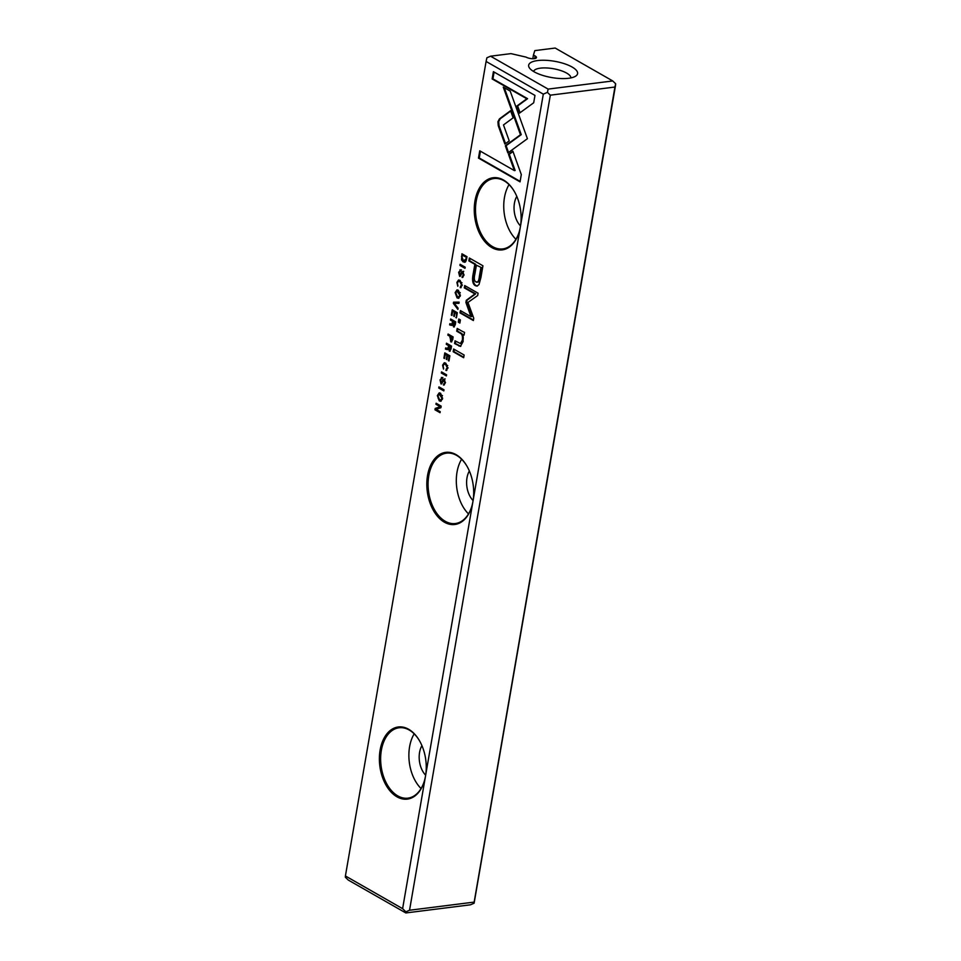 <?xml version="1.0" encoding="UTF-8"?>
<svg xmlns="http://www.w3.org/2000/svg" width="961" height="961" viewBox="0 0 961 961"><rect width="100%" height="100%" fill="white"/><g stroke="black" fill="none" stroke-linecap="round" stroke-linejoin="round"><path stroke-width="1.44" d="M451.802 341.816L450.757 341.792L452.631 339.858L453.136 336.939L448.066 334.044L447.874 335.161L450.096 336.434L450.757 341.792L451.442 341.972M444.811 352.891L443.898 358.177L444.499 358.525L445.219 354.357L446.949 355.342L446.264 359.246L446.865 359.582L447.538 355.678L449.087 356.567L448.379 360.639L448.979 360.976L449.88 355.786L444.811 352.891M453.64 349.023L453.172 351.726L463.67 357.72L464.139 355.017L453.64 349.023M480.92 277.501L482.939 265.777L469.352 258.016L468.86 260.899L474.842 264.323L473.292 273.26C471.863 280.071 472.584 284.228 475.455 285.717L477.004 286.09L479.022 284.516L480.92 277.501M442.084 377.613L440.042 379.919L441.039 383.956L444.21 380.232L444.727 382.574L443.526 385.073L445.255 383.007L444.378 379.03L443.201 379.343L441.183 382.766L440.643 380.232L442.156 377.661L441.375 377.433M445.147 378.922L443.97 379.247L442.264 382.742L441.183 382.766M445.496 382.478L444.715 383.871L443.646 383.907M436.114 403.236L435.934 404.269L440.234 406.731L435.213 408.425L434.973 409.806L440.042 412.701L440.222 411.692L436.09 409.326L440.907 407.728L441.183 406.131L436.114 403.236M507.864 152.955L527.409 138.708L510.195 91.079L503.264 87.127L520.478 134.744L505.354 145.772L507.864 152.955M460.679 269.993L458.637 272.299L459.634 276.336L462.806 272.612L463.31 274.954L462.109 277.453L463.851 275.387L462.962 271.41L461.785 271.723L459.766 275.146L459.238 272.612L460.751 270.041L459.959 269.813M463.731 271.314L462.553 271.627L460.86 275.122L459.766 275.146M464.079 274.858L463.31 276.251L462.229 276.287M460.355 295.592L458.397 290.27L456.98 289.898L455.13 292.6L457.076 297.898L458.529 298.282L460.355 295.592M425.519 776.02A36.35 23.172 82.8 0 1 424.39 780.909A36.35 23.172 82.8 0 1 391.031 792.02A36.35 23.172 82.8 0 1 384.208 737.904A36.35 23.172 82.8 0 1 419.284 740.39A36.35 23.172 82.8 0 1 425.519 776.02L472.956 501.402A36.35 23.172 82.8 0 1 471.827 506.291A36.35 23.172 82.8 0 1 438.468 517.402A36.35 23.172 82.8 0 1 431.645 463.286A36.35 23.172 82.8 0 1 466.722 465.773A36.35 23.172 82.8 0 1 472.956 501.402L520.381 226.784A36.35 23.172 82.8 0 1 519.264 231.673A36.35 23.172 82.8 0 1 485.894 242.785A36.35 23.172 82.8 0 1 479.083 188.668A36.35 23.172 82.8 0 1 514.159 191.155A36.35 23.172 82.8 0 1 520.381 226.784L543.301 94.142L486.098 61.456L345.407 875.964L402.611 908.662L425.519 776.02M442.577 398.575L440.606 393.253L439.189 392.893L437.339 395.584L439.285 400.881L440.751 401.266L442.577 398.575M534.965 95.415L493.413 71.667L492.152 78.958L526.82 98.767L516.862 106.034L519.445 113.17L533.703 102.767L534.965 95.415M497.918 121.747L498.254 125.699L504.885 144.066L509.246 140.895L503.48 124.942L513.138 117.831L510.567 110.695L499.432 118.888L497.918 121.747M521.294 174.566L512.874 151.189L508.513 154.373L514.363 170.59L479.743 150.805L478.482 158.097L520.045 181.845L521.294 174.566M446.841 370.381L445.892 370.405L447.802 368.279L445.784 363.186L444.258 362.777L442.589 365.18L443.514 369.072L443.177 365.516L444.318 364.039L445.592 364.387L447.285 367.871L446.096 369.216L446.469 370.526M448.054 367.775L446.096 369.216M462.145 331.269L457.196 328.434L456.715 331.197L460.751 333.503C462.301 334.572 462.806 336.843 462.289 340.302L460.439 343.533L455.046 340.843L454.577 343.545L460.427 346.404L463.154 341.503L462.782 334.536L464.079 335.101L464.547 332.386L462.145 331.269M458.817 319.016L458.277 322.175L459.863 323.076L460.403 319.917L458.817 319.016M454.397 326.848L453.424 326.848L455.226 324.83L455.73 321.887L450.661 318.98L450.469 320.097L452.763 321.406L451.706 324.217L449.844 323.701L449.64 324.902L451.514 325.395L452.487 324.638L454.036 327.004M452.078 325.323L453.003 324.566M453.28 322.716L451.706 324.217M459.923 265.404L464.992 268.299L465.184 267.182L460.115 264.287L459.923 265.404L460.8 264.683M452.247 309.814L451.334 315.1L451.934 315.436L452.655 311.268L454.385 312.253L453.712 316.157L454.313 316.505L454.985 312.601L456.523 313.478L456.415 317.899L457.316 312.709L452.247 309.814M438.745 388.016L443.814 390.911L444.006 389.794L438.937 386.899L438.745 388.016L439.609 387.295M453.352 303.388L457.88 309.418L458.097 308.205L454.241 303.28L458.926 303.4L459.142 302.138L453.568 302.162L453.352 303.388L454.325 302.162M465.905 302.451L470.974 316.637L460.403 310.583L459.995 312.89L473.365 320.53L473.761 318.223L467.959 302.439L477.677 295.532L478.085 293.201L464.716 285.561L464.319 287.868L474.914 293.922L466.277 300.3L465.905 302.451L466.674 302.355L467.046 300.204L475.683 293.826L465.088 287.771L465.4 285.958M441.327 373.024L446.397 375.919L446.589 374.802L441.519 371.907L441.327 373.024L442.204 372.303M466.59 259.038L466.998 256.683L461.929 253.788L461.532 259.866L463.214 261.957L465.641 261.752L466.59 259.038M464.619 262.305L465.641 261.752M450.204 351.077L449.231 351.077L451.033 349.047L451.55 346.104L446.481 343.209L446.288 344.314L448.571 345.624L448.331 347.029L447.526 348.435L445.664 347.918L445.46 349.119L447.333 349.612L448.306 348.855L449.844 351.233M447.898 349.552L448.811 348.795M449.099 346.933L447.526 348.435M461.136 287.603L460.187 287.615L462.097 285.501L460.079 280.396L458.565 279.987L456.883 282.402L457.808 286.282L457.472 282.738L458.613 281.261L459.899 281.609L461.58 285.093L460.391 286.438L460.775 287.747M462.349 284.985L460.391 286.438M550.329 95.175L409.542 910.247L474.157 902.103L614.944 87.031L550.329 95.175L547.422 92.364L543.301 94.142M474.157 902.103L474.109 903.22L470.446 904.806L405.83 912.95L348.254 880.048L345.347 877.237L345.407 875.964M612.746 80.952L555.17 48.05L534.809 50.621L533.451 55.017L535.133 55.978A5.91 1.97 -170.2 0 1 536.442 57.552A5.91 1.97 -170.2 0 1 532.418 58.717A5.91 1.97 -170.2 0 1 526.099 57.119L510.928 53.624L490.554 56.194L548.13 89.097L612.746 80.952L615.653 83.763L615.593 85.036L474.109 903.22M534.148 71.811A24.83 8.265 -170.2 0 1 529.739 68.339A24.83 8.265 -170.2 0 1 554.533 61.276A24.83 8.265 -170.2 0 1 575.519 76.243A24.83 8.265 -170.2 0 1 534.148 71.811M533.451 55.017L532.802 58.729M486.098 61.456L486.891 57.78L490.554 56.194M402.611 908.662L405.878 911.821L409.542 910.247M615.653 83.763L614.944 87.031M547.422 92.364L548.13 89.097M405.83 912.95L405.878 911.821M425.651 775.203A19.508 12.433 82.8 0 1 421.927 745.616M421.062 788.525A35.461 22.608 82.8 0 1 414.179 733.844M419.428 740.631A35.461 22.608 -97.2 0 0 409.194 730.012A35.461 22.608 -97.2 0 0 399.067 727.777A35.461 22.608 -97.2 0 0 381.073 765.785A35.461 22.608 -97.2 0 0 407.932 798.147A35.461 22.608 -97.2 0 0 424.474 780.656M473.088 500.585A19.508 12.433 82.8 0 1 469.352 470.998M468.5 513.907A35.461 22.608 82.8 0 1 461.604 459.226M466.854 466.013A35.461 22.608 -97.2 0 0 456.631 455.394A35.461 22.608 -97.2 0 0 446.505 453.16A35.461 22.608 -97.2 0 0 428.51 491.167A35.461 22.608 -97.2 0 0 455.37 523.529A35.461 22.608 -97.2 0 0 471.899 506.039M520.526 225.967A19.508 12.433 82.8 0 1 516.79 196.38M515.937 239.289A35.461 22.608 82.8 0 1 509.042 184.608M514.291 191.383A35.461 22.608 -97.2 0 0 504.057 180.776A35.461 22.608 -97.2 0 0 493.93 178.542A35.461 22.608 -97.2 0 0 475.935 216.549A35.461 22.608 -97.2 0 0 502.807 248.911A35.461 22.608 -97.2 0 0 519.336 231.421M570.846 77.913A18.92 6.295 9.8 0 0 566.642 73.084A18.92 6.295 9.8 0 0 546.725 67.967A18.92 6.295 9.8 0 0 533.583 71.474M441.111 401.169L438.168 398.262M438.228 394.923L439.585 392.893M442.42 399.247L441.099 399.908M439.609 394.154L442.48 395.668M437.928 395.908L439.513 399.692L440.739 400.016L442.012 398.25L439.201 394.142L437.928 395.908M520.069 112.701L517.631 105.938L527.589 98.671L492.921 78.862L494.098 72.063M492.921 78.862L492.152 78.958M527.589 98.671L526.82 98.767M517.631 105.938L516.862 106.034M505.522 143.609L499.023 125.603L498.687 121.651L500.2 118.792L510.699 111.068M499.023 125.603L498.254 125.699M514.363 170.59L515.132 170.493L509.282 154.265L513.006 151.562M509.282 154.265L508.513 154.373M520.129 181.353L479.251 158L480.428 151.201M479.251 158L478.482 158.097M443.646 368.279L443.321 367.33M447.694 365.588L444.727 364.051M446.661 370.309L446.841 369.204M443.441 364.7L444.667 362.777M460.8 343.425L463.058 340.206C463.574 336.746 463.058 334.476 461.52 333.407L457.484 331.101L457.88 328.818M457.484 331.101L456.715 331.197M460.8 346.32L455.346 343.449L455.73 341.227M455.346 343.449L454.577 343.545M464.151 334.704L462.782 334.536M459.947 322.596L459.046 322.079L459.502 319.4M459.046 322.079L458.277 322.175M458.902 298.186L457.844 297.802L455.838 292.901M456.019 291.94L457.376 289.898M460.211 296.264L458.89 296.925M457.4 291.159L460.271 292.685M455.718 292.925L457.304 296.697L458.529 297.033L459.802 295.255L456.992 291.147L455.718 292.925M459.406 272.203L461.448 269.897M460.403 276.239L459.406 274.774M462.878 277.357L462.986 276.287M462.806 277.309L462.037 277.405M508.513 152.487L506.123 145.676L505.354 145.772M506.123 145.676L521.246 134.648L504.273 87.703M521.246 134.648L520.478 134.744M440.126 412.209L435.741 409.71L435.982 408.329L441.003 406.635L436.799 403.632M436.702 404.173L435.934 404.269M441.003 406.635L440.234 406.731M435.982 408.329L435.213 408.425M435.741 409.71L434.973 409.806M440.811 379.823L442.853 377.517M441.808 383.859L440.823 382.394M444.294 384.977L444.39 383.907M444.21 384.929L443.441 385.025M453.448 321.755L451.346 319.376M452.283 325.298L450.409 324.806L450.565 323.869M454.193 326.752L453.256 324.542M453.376 321.767L455.622 322.512L453.376 321.767L453.556 325.611L454.721 325.635L455.382 324.169M451.238 320.001L450.469 320.097M453.52 321.31L452.763 321.406M450.409 324.806L449.64 324.902M453.556 325.611L454.901 322.632M465.076 267.819L460.679 265.308M452.751 311.256L452.931 310.199M452.018 315.016L451.334 315.1M455.082 312.589L452.655 311.268M455.154 312.157L454.385 312.253M454.385 316.073L453.712 316.157M457.208 313.334L454.985 312.601M457.196 313.394L456.523 313.478M456.487 317.478L455.826 317.562M443.898 390.418L439.501 387.92M458.037 308.505L454.121 303.292M458.95 303.28L454.241 303.28M470.974 316.637L471.743 316.541L466.674 302.355M473.449 320.049L460.763 312.793L461.088 310.98M460.763 312.793L459.995 312.89M465.088 287.771L464.319 287.868M475.683 293.826L474.914 293.922M467.046 300.204L466.277 300.3M446.481 375.439L442.096 372.928M477.389 286.006L476.224 285.621C473.353 284.132 472.632 279.975 474.061 273.164L475.611 264.227L469.629 260.803L470.037 258.401M481.629 267.663L476.404 265.212L481.629 267.663L480.152 276.239C479.623 281.032 478.482 282.906 476.74 281.825M476.404 265.212L474.926 273.789C473.845 278.258 474.193 280.972 475.971 281.921L477.449 282.114M469.629 260.803L468.86 260.899M475.611 264.227L474.842 264.323M475.971 281.921C477.713 283.002 478.854 281.141 479.383 276.336L480.86 267.759M463.755 357.24L453.94 351.63L454.325 349.408M453.94 351.63L453.172 351.726M445.303 354.345L445.496 353.276M444.571 358.093L443.898 358.177M447.634 355.666L445.219 354.357M447.706 355.246L446.949 355.342M446.937 359.162L446.264 359.246M449.772 356.411L447.538 355.678M449.76 356.471L449.087 356.567M449.051 360.555L448.379 360.639M462.421 255.242L462.601 254.184M464.992 262.209L462.217 259.506M466.866 257.404L462.337 255.254L466.878 257.32M466.361 260.203L464.944 260.984M462.337 255.254L462.025 257.043L463.418 260.791L465.352 260.996M463.418 260.791L465.965 259.074L466.241 257.488M450.781 336.782L448.751 334.428M451.526 341.696L450.553 340.23M453.015 337.635L450.721 336.794L453.027 337.563M452.847 339.245L451.718 340.494M448.631 335.065L447.874 335.161M450.865 336.338L450.096 336.434M450.721 336.794L450.949 340.602L452.15 340.614M450.949 340.602L452.355 337.719M449.267 345.972L447.165 343.594M448.102 349.516L446.228 349.023L446.385 348.098M450 350.981L449.075 348.759M449.195 345.984L451.442 346.729L449.195 345.984L449.376 349.84L450.541 349.852L451.202 348.387M447.057 344.218L446.288 344.314M449.34 345.528L448.571 345.624M446.228 349.023L445.46 349.119M449.376 349.84L450.721 346.849M457.953 285.501L457.628 284.54M461.989 282.798L459.022 281.273M460.956 287.519L461.148 286.426M457.736 281.909L458.962 279.987M534.676 58.609L535.133 55.978M438.012 395.5L437.339 395.584M442.012 398.25L442.637 398.166M500.2 118.792L499.432 118.888M443.273 365.096L442.589 365.18M446.36 364.291L445.592 364.387M461.52 333.407L460.751 333.503M463.058 340.206L462.289 340.302M459.682 345.924L458.914 346.02M455.802 292.516L455.13 292.6M459.802 295.255L460.415 295.183M459.322 272.215L458.637 272.299M463.923 274.882L463.31 274.954M461.857 273.284L461.088 273.38M520.55 132.714L519.781 132.81M440.727 379.835L440.042 379.919M445.327 382.502L444.727 382.574M443.273 380.904L442.504 381M453.208 322.728L452.511 322.812M452.475 324.121L451.874 324.193M455.334 324.181L454.613 324.265M474.061 273.164L473.292 273.26M476.224 285.621L475.455 285.717M480.152 276.239L479.383 276.336M462.145 256.359L461.46 256.443M462.301 259.758L461.532 259.866M463.983 261.86L463.214 261.957M466.59 259.002L465.965 259.074M450.577 337.599L449.88 337.683M452.727 339.257L452.078 339.341M449.027 346.945L448.331 347.029M448.294 348.338L447.682 348.411M451.153 348.399L450.433 348.495M457.568 282.318L456.883 282.402M460.667 281.513L459.899 281.609M440.739 400.016L441.507 399.92M439.201 394.142L439.97 394.046M445.087 363.943L444.318 364.039M461.208 343.437L460.439 343.533M458.529 297.033L459.298 296.937M456.992 291.147L457.76 291.051M459.382 281.165L458.613 281.261"/></g></svg>

